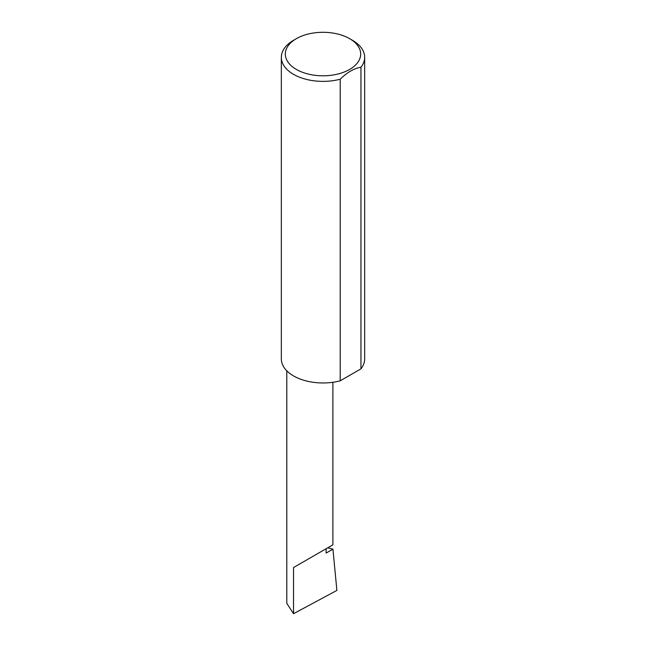 <?xml version="1.0" encoding="UTF-8"?>
<svg xmlns="http://www.w3.org/2000/svg" width="646" height="646" viewBox="0 0 646 646"><rect width="100%" height="100%" fill="white"/><g stroke="black" fill="none" stroke-linecap="round" stroke-linejoin="round"><path stroke-width="0.97" d="M327.74 547.792L332.924 549.157L326.141 553.073L326.141 548.72L332.892 544.82L332.892 382.279M326.141 548.72C331.568 545.587 337.987 541.881 326.141 548.72L293.534 567.543L326.141 548.72M296.361 69.429A37.67 21.746 0 0 0 349.639 69.429A37.67 21.746 0 0 0 349.639 38.671L352.466 40.302A41.667 24.055 180 0 1 364.667 57.316A41.667 24.055 180 0 1 360.952 67.249C354.04 68.371 347.128 72.36 340.208 79.224A41.667 24.055 180 0 1 293.534 74.33A41.667 24.055 180 0 1 281.333 57.316A41.667 24.055 180 0 1 293.534 40.302L296.361 38.671A37.67 21.746 0 0 0 296.361 69.429M340.208 79.224L340.208 380.817A41.667 24.055 180 0 1 293.534 375.915A41.667 24.055 180 0 1 281.333 358.91L281.333 57.316M332.924 549.157L336.889 590.42L293.534 613.7L286.784 603.316L286.784 370.804M293.534 613.7L293.534 567.543M360.952 67.249L360.952 368.842A41.667 24.055 180 0 0 364.667 358.91L364.667 57.316M340.208 380.817L360.952 368.842M352.466 40.302L349.639 38.671A37.67 21.746 0 0 0 296.361 38.671"/></g></svg>
